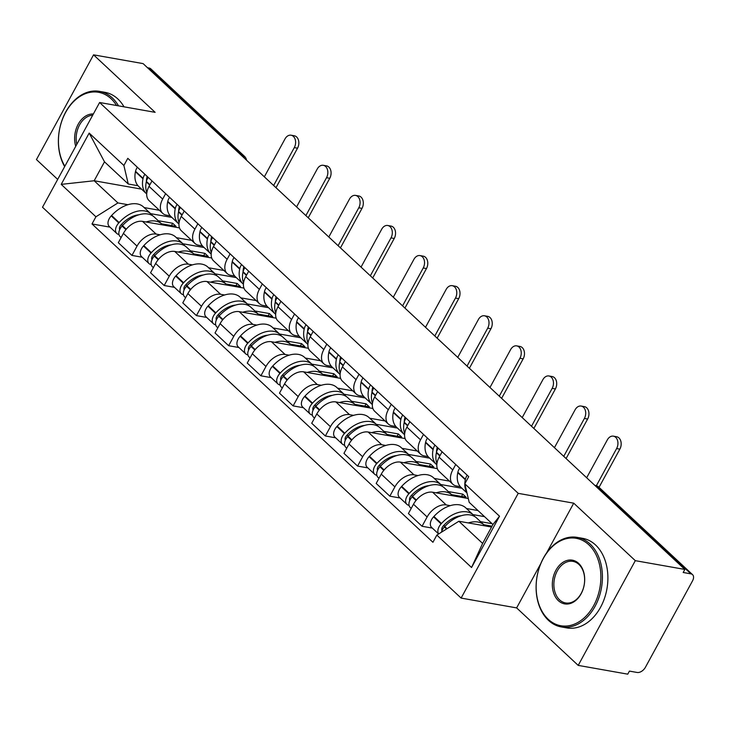 <?xml version="1.0" encoding="UTF-8"?>
<svg xmlns="http://www.w3.org/2000/svg" width="729" height="729" viewBox="0 0 729 729"><rect width="100%" height="100%" fill="white"/><g stroke="black" fill="none" stroke-linecap="round" stroke-linejoin="round"><path stroke-width="1.09" d="M578.206 665.395L635.305 560.665L684.85 569.431L143.084 63.605L93.549 54.839L155.122 112.33L99.609 102.507L42.51 207.236L461.12 598.081L516.633 607.904L578.206 665.395L627.751 674.161L629.419 671.099L637.128 672.466A7.281 4.584 133 0 0 645.438 667.245L692.55 580.84A7.281 4.584 133 0 0 692.541 574.634A7.281 4.584 133 0 0 690.901 573.851L597.297 486.462A7.281 5.231 -80 0 0 595.238 485.405L594.755 485.314M93.549 54.839L36.45 159.569L57.682 179.398M635.305 560.665L573.732 503.174L518.219 493.351L99.609 102.507M684.85 569.431L683.182 572.484L690.901 573.851M147.513 67.742L149.144 68.025A7.281 4.584 -47 0 1 150.775 68.818L244.379 156.206A7.281 4.584 133 0 0 242.739 155.414L149.144 68.025M179.48 227.904L142.51 221.361A16.74 10.534 133 0 0 123.401 233.38L118.317 242.693L131.958 255.423L137.034 246.11A16.74 10.534 -47 0 1 156.143 234.091L160.161 234.802M162.667 199.09L149.035 186.36A16.74 10.534 133 0 0 149.062 200.621L162.704 213.351A16.74 10.534 -47 0 1 162.667 199.09L165.638 193.65M149.035 186.36L151.996 180.92M142.237 257.237L131.958 255.423M170.24 215.83L166.467 215.164A16.74 10.534 -47 0 1 162.704 213.351M176.382 237.672L191.645 240.37M211.711 257.993L174.741 251.45A16.74 10.534 133 0 0 155.632 263.47L150.557 272.783L164.189 285.513L169.265 276.209A16.74 10.534 -47 0 1 188.374 264.19L192.392 264.9M184.237 211.009L181.266 216.449A16.74 10.534 133 0 0 181.293 230.71L194.935 243.44A16.74 10.534 -47 0 1 194.898 229.188L197.869 223.739M174.468 287.335L164.189 285.513M202.471 245.928L198.698 245.254A16.74 10.534 -47 0 1 194.935 243.44M208.612 267.762L223.876 270.468M243.942 288.092L206.972 281.549A16.74 10.534 133 0 0 187.863 293.568L182.788 302.881L196.42 315.611L201.496 306.298A16.74 10.534 -47 0 1 220.605 294.279L224.623 294.99M216.467 241.108L213.497 246.548A16.74 10.534 133 0 0 213.524 260.809L227.166 273.539A16.74 10.534 -47 0 1 227.138 259.278L230.1 253.838M206.699 317.434L196.42 315.611M234.702 276.018L230.929 275.352A16.74 10.534 -47 0 1 227.166 273.539M240.843 297.86L256.107 300.558M276.173 318.181L239.203 311.647A16.74 10.534 133 0 0 220.094 323.658L215.019 332.971L228.651 345.71L233.736 336.397A16.74 10.534 -47 0 1 252.845 324.378L256.863 325.088M248.698 271.197L245.728 276.646A16.74 10.534 133 0 0 245.764 290.898L259.396 303.638A16.74 10.534 -47 0 1 259.369 289.377L262.34 283.936M238.93 347.523L228.651 345.71M266.942 306.116L263.16 305.442A16.74 10.534 -47 0 1 259.396 303.638M273.074 327.959L288.338 330.656M308.413 348.28L271.434 341.737A16.74 10.534 133 0 0 252.325 353.756L247.249 363.069L260.891 375.799L265.967 366.487A16.74 10.534 -47 0 1 285.075 354.467L289.094 355.178M280.929 301.296L277.968 306.736A16.74 10.534 133 0 0 277.995 320.997L291.627 333.727A16.74 10.534 -47 0 1 291.6 319.466L294.571 314.026M271.17 377.622L260.891 375.799M299.172 336.206L295.391 335.54A16.74 10.534 -47 0 1 291.627 333.727M305.305 358.048L320.569 360.755M340.643 378.378L303.674 371.836A16.74 10.534 133 0 0 284.565 383.855L279.48 393.159L293.122 405.898L298.197 396.585A16.74 10.534 -47 0 1 317.306 384.566L321.325 385.276M313.16 331.385L310.199 336.834A16.74 10.534 133 0 0 310.226 351.096L323.867 363.826A16.74 10.534 -47 0 1 323.831 349.565L326.802 344.124M303.401 407.711L293.122 405.898M331.403 366.304L327.631 365.639A16.74 10.534 -47 0 1 323.867 363.826M337.545 388.147L352.809 390.844M372.874 408.468L335.905 401.925A16.74 10.534 133 0 0 316.796 413.944L311.72 423.257L325.353 435.988L330.428 426.675A16.74 10.534 -47 0 1 349.537 414.655L353.556 415.375M345.4 361.484L342.43 366.924A16.74 10.534 133 0 0 342.457 381.185L356.098 393.915A16.74 10.534 -47 0 1 356.071 379.663L359.033 374.214M335.632 437.81L325.353 435.988M363.634 396.394L359.862 395.729A16.74 10.534 -47 0 1 356.098 393.915M369.776 418.236L385.04 420.943M405.105 438.566L368.136 432.024A16.74 10.534 133 0 0 349.027 444.043L343.951 453.356L357.584 466.086L362.659 456.773A16.74 10.534 -47 0 1 381.777 444.754L385.787 445.465M377.631 391.582L374.66 397.023A16.74 10.534 133 0 0 374.697 411.284L388.329 424.014A16.74 10.534 -47 0 1 388.302 409.753L391.263 404.313M367.863 467.9L357.584 466.086M395.874 426.492L392.093 425.827A16.74 10.534 -47 0 1 388.329 424.014M402.007 448.335L417.27 451.032M437.336 468.656L400.367 462.113A16.74 10.534 133 0 0 381.258 474.132L376.182 483.445L389.824 496.176L394.899 486.872A16.74 10.534 -47 0 1 414.008 474.852L418.027 475.563M409.862 421.672L406.891 427.112A16.74 10.534 133 0 0 406.928 441.373L420.56 454.103A16.74 10.534 -47 0 1 420.533 439.851L423.503 434.402M400.093 497.998L389.824 496.176M428.105 456.591L424.324 455.917A16.74 10.534 -47 0 1 420.56 454.103M434.238 478.434L449.501 481.131M468.282 498.527L432.598 492.212A16.74 10.534 133 0 0 413.489 504.231L408.413 513.544L422.055 526.274L427.13 516.961A16.74 10.534 -47 0 1 446.239 504.942L450.258 505.653M442.093 451.77L439.131 457.211A16.74 10.534 133 0 0 439.159 471.472L452.791 484.202A16.74 10.534 -47 0 1 452.764 469.941L455.734 464.501M432.333 528.097L422.055 526.274M460.336 486.68L456.564 486.015A16.74 10.534 -47 0 1 452.791 484.202M466.469 508.523L478.014 510.564M141.563 189.139L94.178 180.756L117.934 202.935L127.93 204.703M144.142 207.574L159.405 210.28M138.009 185.731L128.258 184.009L104.493 161.82L94.178 180.756L61.209 184.373L89.175 133.079L123.884 165.492L128.258 184.009M491.565 527.04L458.86 521.253L482.625 543.433L492.941 524.506L469.184 502.317L464.81 483.801L468.72 476.629L127.794 158.321L123.884 165.492M464.81 483.801L499.52 516.214L471.554 567.508L436.844 535.095L458.86 521.253M117.934 202.935L95.918 216.786L92.009 223.958L432.935 542.276L436.844 535.095M95.918 216.786L61.209 184.373M461.12 598.081L518.219 493.351M516.633 607.904L540.745 563.69M546.632 552.883L573.732 503.174M110.006 227.147L92.009 223.958M89.175 133.079L104.493 161.82M482.625 543.433L471.554 567.508M492.941 524.506L499.52 516.214M146.365 181.557A22.918 14.434 -47 0 1 146.793 177.867L146.884 177.439A4.456 2.807 -47 0 1 147.212 176.445M273.639 185.503L294.297 147.613A8.183 5.887 -80 0 0 291.081 135.211A8.183 5.887 -80 0 0 285.003 138.929L264.345 176.819M291.081 135.211L294.316 135.785A8.183 5.887 100 0 1 297.532 148.187L276.81 186.196A14.553 9.158 -47 0 1 275.945 187.645M146.857 192.565A27.647 17.405 -47 0 1 146.292 181.876L146.383 181.439A9.185 5.786 -47 0 1 148.206 177.375M144.898 174.286A9.185 5.786 133 0 0 143.084 178.359L142.993 178.787A27.647 17.405 133 0 0 146.356 193.613A27.647 17.405 133 0 0 146.72 193.941M146.356 193.613L138.82 186.578A27.647 17.405 -47 0 1 135.448 171.743L135.539 171.315A9.185 5.786 -47 0 1 137.362 167.251M152.461 215.666A27.647 17.405 133 0 0 150.976 213.952A27.647 17.405 133 0 0 119.128 222.545L118.772 222.937A9.185 5.786 133 0 0 116.813 233.508A9.185 5.786 133 0 0 118.882 234.501L118.973 234.519M116.813 233.508L109.277 226.464A9.185 5.786 -47 0 1 111.236 215.893L111.592 215.511A27.647 17.405 -47 0 1 143.431 206.908L150.976 213.952M121.132 237.536L120.121 236.597A9.185 5.786 -47 0 1 122.08 226.017L122.436 225.635A27.647 17.405 -47 0 1 154.275 217.042L161.82 224.076A27.647 17.405 -47 0 1 162.631 224.915M119.693 229.599A4.456 2.807 -47 0 1 120.996 224.924L121.351 224.532A22.918 14.434 -47 0 1 138.947 214.782M161.51 223.794L176.017 226.355L172.709 223.265L158.202 220.705M150.666 213.661L171.844 217.406M146 221.981A27.647 17.405 -47 0 1 161.82 224.076M121.078 224.833L122.891 225.152M172.709 223.265L171.461 225.553M178.596 211.647A22.918 14.434 -47 0 1 179.024 207.965L179.115 207.528A4.456 2.807 -47 0 1 179.443 206.544M305.87 215.593L326.528 177.712A8.183 5.887 -80 0 0 323.312 165.31A8.183 5.887 -80 0 0 317.233 169.028L296.575 206.918M323.312 165.31L326.546 165.884A8.183 5.887 100 0 1 329.772 178.277L309.041 216.294A14.553 9.158 -47 0 1 308.176 217.743M179.088 222.664A27.647 17.405 -47 0 1 178.532 211.966L178.623 211.538A9.185 5.786 -47 0 1 180.437 207.473M177.138 204.384A9.185 5.786 133 0 0 175.315 208.448L175.224 208.886A27.647 17.405 133 0 0 178.587 223.712A27.647 17.405 133 0 0 178.951 224.04M178.587 223.712L171.051 216.668A27.647 17.405 -47 0 1 167.679 201.842L167.77 201.414A9.185 5.786 -47 0 1 169.593 197.34M184.701 245.764A27.647 17.405 133 0 0 183.207 244.042A27.647 17.405 133 0 0 151.359 252.644L151.012 253.027A9.185 5.786 133 0 0 149.053 263.606A9.185 5.786 133 0 0 151.113 264.6L151.204 264.609M149.053 263.606L141.508 256.562A9.185 5.786 -47 0 1 143.467 245.992L143.823 245.6A27.647 17.405 -47 0 1 175.662 237.007L183.207 244.042M153.363 267.634L152.352 266.686A9.185 5.786 -47 0 1 154.311 256.116L154.666 255.733A27.647 17.405 -47 0 1 186.515 247.131L194.051 254.175A27.647 17.405 -47 0 1 194.862 255.013M151.924 259.688A4.456 2.807 -47 0 1 153.227 255.013L153.582 254.631A22.918 14.434 -47 0 1 171.187 244.88M193.741 253.883L208.248 256.453L204.94 253.364L190.433 250.794M182.897 243.759L204.074 247.505M178.231 252.07A27.647 17.405 -47 0 1 194.051 254.175M153.309 254.922L155.122 255.25M204.94 253.364L203.692 255.642M210.827 241.746A22.918 14.434 -47 0 1 211.255 238.055L211.346 237.627A4.456 2.807 -47 0 1 211.674 236.633M338.11 245.691L358.768 207.801A8.183 5.887 -80 0 0 355.542 195.399A8.183 5.887 -80 0 0 349.464 199.126L328.806 237.007M355.542 195.399L358.777 195.973A8.183 5.887 100 0 1 362.003 208.376L341.272 246.384A14.553 9.158 -47 0 1 340.407 247.842M211.319 252.763A27.647 17.405 -47 0 1 210.763 242.064L210.854 241.636A9.185 5.786 -47 0 1 212.677 237.563M209.369 234.474A9.185 5.786 133 0 0 207.546 238.547L207.455 238.975A27.647 17.405 133 0 0 210.827 253.801A27.647 17.405 133 0 0 211.191 254.129M210.827 253.801L203.282 246.767A27.647 17.405 -47 0 1 199.91 231.931L200.001 231.503A9.185 5.786 -47 0 1 201.824 227.439M216.932 275.854A27.647 17.405 133 0 0 215.438 274.14A27.647 17.405 133 0 0 183.599 282.743L183.243 283.125A9.185 5.786 133 0 0 181.284 293.696A9.185 5.786 133 0 0 183.353 294.689L183.435 294.707M181.284 293.696L173.739 286.652A9.185 5.786 -47 0 1 175.698 276.081L176.053 275.699A27.647 17.405 -47 0 1 207.893 267.096L215.438 274.14M185.594 297.724L184.592 296.785A9.185 5.786 -47 0 1 186.551 286.215L186.897 285.823A27.647 17.405 -47 0 1 218.746 277.23L226.282 284.274A27.647 17.405 -47 0 1 227.093 285.112M184.155 289.787A4.456 2.807 -47 0 1 185.458 285.112L185.813 284.729A22.918 14.434 -47 0 1 203.418 274.97M225.972 283.982L240.479 286.543L237.171 283.463L222.673 280.893M215.128 273.849L236.305 277.603M210.462 282.169A27.647 17.405 -47 0 1 226.282 284.274M185.54 285.021L187.353 285.34M237.171 283.463L235.932 285.741M243.058 271.844A22.918 14.434 -47 0 1 243.495 268.154L243.586 267.716A4.456 2.807 -47 0 1 243.914 266.732M370.341 275.79L390.999 237.9A8.183 5.887 -80 0 0 387.773 225.498A8.183 5.887 -80 0 0 381.695 229.216L361.046 267.106M387.773 225.498L391.008 226.072A8.183 5.887 100 0 1 394.234 238.474L373.512 276.482A14.553 9.158 -47 0 1 372.637 277.931M243.559 282.852A27.647 17.405 -47 0 1 242.994 272.154L243.085 271.726A9.185 5.786 -47 0 1 244.908 267.661M241.6 264.572A9.185 5.786 133 0 0 239.777 268.637L239.686 269.074A27.647 17.405 133 0 0 243.058 283.9A27.647 17.405 133 0 0 243.422 284.228M243.058 283.9L235.513 276.856A27.647 17.405 -47 0 1 232.15 262.03L232.241 261.602A9.185 5.786 -47 0 1 234.055 257.528M249.163 305.952A27.647 17.405 133 0 0 247.669 304.239A27.647 17.405 133 0 0 215.83 312.832L215.474 313.215A9.185 5.786 133 0 0 213.515 323.794A9.185 5.786 133 0 0 215.584 324.788L215.666 324.806M213.515 323.794L205.97 316.751A9.185 5.786 -47 0 1 207.929 306.18L208.284 305.788A27.647 17.405 -47 0 1 240.133 297.195L247.669 304.239M217.825 327.822L216.823 326.874A9.185 5.786 -47 0 1 218.782 316.304L219.137 315.921A27.647 17.405 -47 0 1 250.976 307.319L258.522 314.363A27.647 17.405 -47 0 1 259.324 315.201M216.395 319.885A4.456 2.807 -47 0 1 217.698 315.201L218.044 314.819A22.918 14.434 -47 0 1 235.649 305.068M258.212 314.071L272.71 316.641L269.402 313.552L254.904 310.991M247.359 303.947L268.536 307.693M242.693 312.258A27.647 17.405 -47 0 1 258.522 314.363M217.78 315.119L219.584 315.438M269.402 313.552L268.163 315.839M275.298 301.934A22.918 14.434 -47 0 1 275.726 298.243L275.817 297.815A4.456 2.807 -47 0 1 276.145 296.821M402.572 305.879L423.23 267.99A8.183 5.887 -80 0 0 420.004 255.587A8.183 5.887 -80 0 0 413.935 259.314L393.277 297.204M420.004 255.587L423.248 256.161A8.183 5.887 100 0 1 426.465 268.564L405.743 306.581A14.553 9.158 -47 0 1 404.868 308.03M275.79 312.951A27.647 17.405 -47 0 1 275.225 302.253L275.316 301.824A9.185 5.786 -47 0 1 277.138 297.751M273.831 294.671A9.185 5.786 133 0 0 272.008 298.735L271.917 299.163A27.647 17.405 133 0 0 275.289 313.999A27.647 17.405 133 0 0 275.653 314.317M275.289 313.999L267.743 306.955A27.647 17.405 -47 0 1 264.381 292.129L264.472 291.691A9.185 5.786 -47 0 1 266.295 287.627M281.394 336.042A27.647 17.405 133 0 0 279.9 334.329A27.647 17.405 133 0 0 248.06 342.931L247.705 343.313A9.185 5.786 133 0 0 245.746 353.884A9.185 5.786 133 0 0 247.814 354.877L247.896 354.895M245.746 353.884L238.21 346.849A9.185 5.786 -47 0 1 240.169 336.269L240.515 335.887A27.647 17.405 -47 0 1 272.364 327.294L279.9 334.329M250.065 357.912L249.054 356.973A9.185 5.786 -47 0 1 251.013 346.403L251.368 346.02A27.647 17.405 -47 0 1 283.207 337.418L290.753 344.462A27.647 17.405 -47 0 1 291.564 345.3M248.625 349.975A4.456 2.807 -47 0 1 249.929 345.3L250.284 344.917A22.918 14.434 -47 0 1 267.88 335.158M290.443 344.17L304.941 346.74L301.642 343.651L287.135 341.081M279.59 334.037L300.776 337.791M274.933 342.357A27.647 17.405 -47 0 1 290.753 344.462M250.011 345.209L251.815 345.528M301.642 343.651L300.394 345.929M307.529 332.032A22.918 14.434 -47 0 1 307.957 328.342L308.048 327.913A4.456 2.807 -47 0 1 308.376 326.92M434.803 335.978L455.461 298.088A8.183 5.887 -80 0 0 452.244 285.686A8.183 5.887 -80 0 0 446.166 289.404L425.508 327.294M452.244 285.686L455.479 286.26A8.183 5.887 100 0 1 458.696 298.662L437.974 336.67A14.553 9.158 -47 0 1 437.108 338.119M308.021 343.04A27.647 17.405 -47 0 1 307.456 332.351L307.547 331.914A9.185 5.786 -47 0 1 309.369 327.85M306.062 324.76A9.185 5.786 133 0 0 304.248 328.834L304.157 329.262A27.647 17.405 133 0 0 307.52 344.088A27.647 17.405 133 0 0 307.884 344.416M307.52 344.088L299.983 337.044A27.647 17.405 -47 0 1 296.612 322.218L296.703 321.79A9.185 5.786 -47 0 1 298.526 317.716M313.634 366.14A27.647 17.405 133 0 0 312.14 364.427A27.647 17.405 133 0 0 280.291 373.02L279.936 373.412A9.185 5.786 133 0 0 277.977 383.983A9.185 5.786 133 0 0 280.045 384.976L280.136 384.994M277.977 383.983L270.441 376.939A9.185 5.786 -47 0 1 272.4 366.368L272.755 365.985A27.647 17.405 -47 0 1 304.594 357.383L312.14 364.427M282.296 388.01L281.285 387.072A9.185 5.786 -47 0 1 283.244 376.492L283.599 376.109A27.647 17.405 -47 0 1 315.438 367.516L322.983 374.551A27.647 17.405 -47 0 1 323.794 375.389M280.856 380.073A4.456 2.807 -47 0 1 282.159 375.399L282.515 375.007A22.918 14.434 -47 0 1 300.111 365.256M322.674 374.259L337.181 376.829L333.873 373.74L319.366 371.179M311.83 364.136L333.007 367.881M307.164 372.446A27.647 17.405 -47 0 1 322.983 374.551M282.241 375.307L284.055 375.626M333.873 373.74L332.624 376.027M116.576 105.514A44.387 31.921 -80 0 0 111.109 98.761A44.387 31.921 -80 0 0 68.335 107.992A44.387 31.921 -80 0 0 64.863 166.23M64.662 166.595A45.48 32.705 100 0 1 64.043 115.355A45.48 32.705 100 0 1 99.472 91.353A45.48 32.705 100 0 1 112.357 97.978A45.48 32.705 100 0 1 118.535 105.86M75.725 146.31A22.198 15.965 100 0 1 78.194 124.24A22.198 15.965 100 0 1 93.339 113.997M92.683 115.209A21.105 15.172 -80 0 0 76.791 144.351M99.472 91.353L104.949 92.328A45.48 32.705 100 0 1 117.834 98.944A45.48 32.705 100 0 1 124.012 106.826M548.199 619.276A44.387 31.921 -80 0 0 593.716 605.562A44.387 31.921 -80 0 0 588.813 544.773A44.387 31.921 -80 0 0 543.305 558.487A44.387 31.921 -80 0 0 548.199 619.276M590.062 543.989A45.48 32.705 100 0 1 598.983 597.425A45.48 32.705 100 0 1 561.33 626.94A45.48 32.705 100 0 1 548.445 620.324A45.48 32.705 100 0 1 539.533 566.889A45.48 32.705 100 0 1 577.177 537.373A45.48 32.705 100 0 1 590.062 543.989M558.35 600.65A22.198 15.965 100 0 1 555.908 570.26A22.198 15.965 100 0 1 578.662 563.399A22.198 15.965 100 0 1 581.113 593.798A22.198 15.965 100 0 1 558.35 600.65M578.908 564.446A21.105 15.172 -80 0 0 572.93 561.376A21.105 15.172 -80 0 0 555.462 575.072A21.105 15.172 -80 0 0 559.599 599.867A21.105 15.172 -80 0 0 565.576 602.938A21.105 15.172 -80 0 0 583.045 589.242A21.105 15.172 -80 0 0 578.908 564.446M577.177 537.373L582.653 538.339A45.48 32.705 100 0 1 595.538 544.964A45.48 32.705 100 0 1 604.459 598.4A45.48 32.705 100 0 1 566.807 627.915L561.33 626.94M339.76 362.122A22.918 14.434 -47 0 1 340.188 358.431L340.279 358.003A4.456 2.807 -47 0 1 340.607 357.019M467.043 366.067L487.692 328.187A8.183 5.887 -80 0 0 484.475 315.785A8.183 5.887 -80 0 0 478.397 319.502L457.739 357.392M484.475 315.785L487.71 316.35A8.183 5.887 100 0 1 490.936 328.752L470.205 366.769A14.553 9.158 -47 0 1 469.339 368.218M340.252 373.139A27.647 17.405 -47 0 1 339.696 362.441L339.787 362.012A9.185 5.786 -47 0 1 341.6 357.939M338.302 354.859A9.185 5.786 133 0 0 336.479 358.923L336.388 359.351A27.647 17.405 133 0 0 339.75 374.187A27.647 17.405 133 0 0 340.115 374.506M339.75 374.187L332.214 367.143A27.647 17.405 -47 0 1 328.843 352.317L328.934 351.879A9.185 5.786 -47 0 1 330.756 347.815M345.865 396.239A27.647 17.405 133 0 0 344.37 394.517A27.647 17.405 133 0 0 312.522 403.119L312.176 403.502A9.185 5.786 133 0 0 310.217 414.072A9.185 5.786 133 0 0 312.276 415.074L312.367 415.083M310.217 414.072L302.672 407.037A9.185 5.786 -47 0 1 304.631 396.458L304.986 396.075A27.647 17.405 -47 0 1 336.825 387.482L344.37 394.517M314.527 418.1L313.516 417.161A9.185 5.786 -47 0 1 315.475 406.591L315.83 406.208A27.647 17.405 -47 0 1 347.678 397.606L355.214 404.65A27.647 17.405 -47 0 1 356.025 405.488M313.087 410.163A4.456 2.807 -47 0 1 314.39 405.488L314.746 405.105A22.918 14.434 -47 0 1 332.351 395.355M354.905 404.358L369.412 406.928L366.104 403.839L351.597 401.269M344.061 394.234L365.238 397.979M339.395 402.545A27.647 17.405 -47 0 1 355.214 404.65M314.472 405.397L316.286 405.716M366.104 403.839L364.855 406.117M371.99 392.22A22.918 14.434 -47 0 1 372.428 388.53L372.519 388.101A4.456 2.807 -47 0 1 372.847 387.108M499.274 396.166L519.932 358.276A8.183 5.887 -80 0 0 516.706 345.874A8.183 5.887 -80 0 0 510.628 349.592L489.97 387.482M516.706 345.874L519.941 346.448A8.183 5.887 100 0 1 523.167 358.85L502.436 396.858A14.553 9.158 -47 0 1 501.57 398.316M372.483 403.237A27.647 17.405 -47 0 1 371.927 392.539L372.018 392.102A9.185 5.786 -47 0 1 373.84 388.038M370.532 384.948A9.185 5.786 133 0 0 368.71 389.022L368.619 389.45A27.647 17.405 133 0 0 371.99 404.276A27.647 17.405 133 0 0 372.355 404.604M371.99 404.276L364.445 397.241A27.647 17.405 -47 0 1 361.074 382.406L361.165 381.978A9.185 5.786 -47 0 1 362.987 377.914M378.096 426.328A27.647 17.405 133 0 0 376.601 424.615A27.647 17.405 133 0 0 344.762 433.217L344.407 433.6A9.185 5.786 133 0 0 342.448 444.171A9.185 5.786 133 0 0 344.516 445.164L344.598 445.182M342.448 444.171L334.903 437.127A9.185 5.786 -47 0 1 336.862 426.556L337.217 426.173A27.647 17.405 -47 0 1 369.056 417.571L376.601 424.615M346.758 448.198L345.756 447.26A9.185 5.786 -47 0 1 347.715 436.68L348.061 436.297A27.647 17.405 -47 0 1 379.909 427.704L387.445 434.739A27.647 17.405 -47 0 1 388.256 435.587M345.318 440.261A4.456 2.807 -47 0 1 346.621 435.587L346.977 435.204A22.918 14.434 -47 0 1 364.582 425.444M387.135 434.457L401.643 437.017L398.335 433.937L383.837 431.368M376.292 424.324L397.469 428.069M371.626 432.643A27.647 17.405 -47 0 1 387.445 434.739M346.703 435.495L348.517 435.814M398.335 433.937L397.095 436.215M404.221 422.31A22.918 14.434 -47 0 1 404.659 418.628L404.75 418.191A4.456 2.807 -47 0 1 405.078 417.207M531.505 426.265L552.163 388.375A8.183 5.887 -80 0 0 548.937 375.973A8.183 5.887 -80 0 0 542.868 379.691L522.21 417.58M548.937 375.973L552.172 376.547A8.183 5.887 100 0 1 555.398 388.94L534.676 426.957A14.553 9.158 -47 0 1 533.801 428.406M404.723 433.327A27.647 17.405 -47 0 1 404.158 422.629L404.249 422.2A9.185 5.786 -47 0 1 406.071 418.136M402.763 415.047A9.185 5.786 133 0 0 400.941 419.111L400.85 419.549A27.647 17.405 133 0 0 404.221 434.375A27.647 17.405 133 0 0 404.586 434.703M404.221 434.375L396.676 427.331A27.647 17.405 -47 0 1 393.314 412.505L393.405 412.076A9.185 5.786 -47 0 1 395.218 408.003M410.327 456.427A27.647 17.405 133 0 0 408.832 454.714A27.647 17.405 133 0 0 376.993 463.307L376.638 463.69A9.185 5.786 133 0 0 374.679 474.269A9.185 5.786 133 0 0 376.747 475.262L376.829 475.272M374.679 474.269L367.134 467.225A9.185 5.786 -47 0 1 369.093 456.655L369.448 456.263A27.647 17.405 -47 0 1 401.296 447.67L408.832 454.714M378.989 478.297L377.987 477.349A9.185 5.786 -47 0 1 379.946 466.779L380.301 466.396A27.647 17.405 -47 0 1 412.14 457.794L419.685 464.838A27.647 17.405 -47 0 1 420.487 465.676M377.558 470.351A4.456 2.807 -47 0 1 378.861 465.676L379.208 465.293A22.918 14.434 -47 0 1 396.813 455.543M419.375 464.546L433.873 467.116L430.566 464.027L416.068 461.466M408.522 454.422L429.709 458.167M403.857 462.733A27.647 17.405 -47 0 1 419.685 464.838M378.943 465.585L380.748 465.913M430.566 464.027L429.326 466.305M436.461 452.408A22.918 14.434 -47 0 1 436.89 448.718L436.981 448.289A4.456 2.807 -47 0 1 437.309 447.296M563.736 456.354L584.394 418.464A8.183 5.887 -80 0 0 581.168 406.062A8.183 5.887 -80 0 0 575.099 409.789L554.441 447.67M581.168 406.062L584.412 406.636A8.183 5.887 100 0 1 587.629 419.038L566.907 457.056A14.553 9.158 -47 0 1 566.041 458.505M436.953 463.425A27.647 17.405 -47 0 1 436.389 452.727L436.48 452.299A9.185 5.786 -47 0 1 438.302 448.226M434.994 445.137A9.185 5.786 133 0 0 433.181 449.21L433.081 449.638A27.647 17.405 133 0 0 436.452 464.464A27.647 17.405 133 0 0 436.817 464.792M436.452 464.464L428.907 457.429A27.647 17.405 -47 0 1 425.545 442.594L425.636 442.166A9.185 5.786 -47 0 1 427.458 438.102M442.558 486.516A27.647 17.405 133 0 0 441.072 484.803A27.647 17.405 133 0 0 409.224 493.405L408.869 493.788A9.185 5.786 133 0 0 406.91 504.359A9.185 5.786 133 0 0 408.978 505.352L409.06 505.37M406.91 504.359L399.374 497.315A9.185 5.786 -47 0 1 401.333 486.744L401.679 486.361A27.647 17.405 -47 0 1 433.527 477.759L441.072 484.803M411.229 508.386L410.217 507.448A9.185 5.786 -47 0 1 412.177 496.877L412.532 496.485A27.647 17.405 -47 0 1 444.371 487.892L451.916 494.936A27.647 17.405 -47 0 1 452.727 495.775M409.789 500.449A4.456 2.807 -47 0 1 411.092 495.775L411.448 495.392A22.918 14.434 -47 0 1 429.044 485.632M451.606 494.645L466.104 497.205L462.806 494.125L448.299 491.556M440.763 484.512L461.94 488.266M436.097 492.831A27.647 17.405 -47 0 1 451.916 494.936M411.174 495.684L412.978 496.002M462.806 494.125L461.557 496.403M596.377 485.696L616.625 448.563A8.183 5.887 -80 0 0 613.408 436.161A8.183 5.887 -80 0 0 607.33 439.879L586.672 477.768M613.408 436.161L616.643 436.735A8.183 5.887 100 0 1 619.86 449.137L599.138 487.145A14.553 9.158 -47 0 1 599.038 487.336M467.234 475.235A9.185 5.786 133 0 0 465.412 479.299L465.321 479.737A27.647 17.405 133 0 0 466.806 492.266M466.97 492.959L461.147 487.519A27.647 17.405 -47 0 1 457.776 472.693L457.867 472.264A9.185 5.786 -47 0 1 459.689 468.191M474.798 516.615A27.647 17.405 133 0 0 473.303 514.902A27.647 17.405 133 0 0 441.455 523.495L441.109 523.878A9.185 5.786 133 0 0 438.685 533.938M438.63 533.974L431.604 527.413A9.185 5.786 -47 0 1 433.564 516.843L433.919 516.46A27.647 17.405 -47 0 1 465.758 507.858L473.303 514.902M441.428 532.216A9.185 5.786 -47 0 1 444.408 526.967L444.763 526.584A27.647 17.405 -47 0 1 476.611 517.982L484.147 525.026A27.647 17.405 -47 0 1 484.958 525.864M442.02 530.548A4.456 2.807 -47 0 1 443.323 525.864L443.679 525.481A22.918 14.434 -47 0 1 461.275 515.731M492.075 523.695L480.529 521.654M483.837 524.734L492.029 526.183M472.993 514.61L484.53 516.651M468.328 522.921A27.647 17.405 -47 0 1 484.147 525.026M443.405 525.782L445.219 526.101M446.239 504.942L432.598 492.212M414.008 474.852L400.367 462.113M381.777 444.754L368.136 432.024M349.537 414.655L335.905 401.925M317.306 384.566L303.674 371.836M285.075 354.467L271.434 341.737M252.845 324.378L239.203 311.647M220.605 294.279L206.972 281.549M188.374 264.19L174.741 251.45M156.143 234.091L142.51 221.361M420.533 439.851L406.891 427.112M388.302 409.753L374.66 397.023M356.071 379.663L342.43 366.924M323.831 349.565L310.199 336.834M291.6 319.466L277.968 306.736M259.369 289.377L245.728 276.646M227.138 259.278L213.497 246.548M194.898 229.188L181.266 216.449M452.764 469.941L439.131 457.211M394.899 486.872L381.258 474.132M362.659 456.773L349.027 444.043M330.428 426.675L316.796 413.944M298.197 396.585L284.565 383.855M265.967 366.487L252.325 353.756M233.736 336.397L220.094 323.658M201.496 306.298L187.863 293.568M169.265 276.209L155.632 263.47M137.034 246.11L123.401 233.38M427.13 516.961L413.489 504.231M244.361 158.166A7.281 5.231 -80 0 0 242.739 155.414L241.108 155.131M595.675 486.17L597.297 486.462A7.281 4.584 133 0 1 598.937 487.245A7.281 7.281 0 0 0 595.238 485.405M297.532 148.187L294.297 147.613M149.919 184.738L146.383 181.439M143.084 178.359L135.539 171.315M142.993 178.787L135.448 171.743M119.128 222.545L111.592 215.511M118.772 222.937L111.236 215.893M125.926 229.617L122.08 226.017M149.727 185.084L146.292 181.876M126.263 229.207L122.436 225.635M329.772 178.277L326.528 177.712M182.15 214.836L178.623 211.538M175.315 208.448L167.77 201.414M175.224 208.886L167.679 201.842M151.359 252.644L143.823 245.6M151.012 253.027L143.467 245.992M158.166 259.706L154.311 256.116M181.958 215.173L178.532 211.966M158.494 259.305L154.666 255.733M362.003 208.376L358.768 207.801M214.381 244.926L210.854 241.636M207.546 238.547L200.001 231.503M207.455 238.975L199.91 231.931M183.599 282.743L176.053 275.699M183.243 283.125L175.698 276.081M190.397 289.805L186.551 286.215M214.198 245.272L210.763 242.064M190.725 289.395L186.897 285.823M394.234 238.474L390.999 237.9M246.612 275.024L243.085 271.726M239.777 268.637L232.241 261.602M239.686 269.074L232.15 262.03M215.83 312.832L208.284 305.788M215.474 313.215L207.929 306.18M222.627 319.894L218.782 316.304M246.429 275.362L242.994 272.154M222.965 319.493L219.137 315.921M426.465 268.564L423.23 267.99M278.852 305.114L275.316 301.824M272.008 298.735L264.472 291.691M271.917 299.163L264.381 292.129M248.06 342.931L240.515 335.887M247.705 343.313L240.169 336.269M254.858 349.993L251.013 346.403M278.66 305.46L275.225 302.253M255.196 349.592L251.368 346.02M458.696 298.662L455.461 298.088M311.083 335.212L307.547 331.914M304.248 328.834L296.703 321.79M304.157 329.262L296.612 322.218M280.291 373.02L272.755 365.985M279.936 373.412L272.4 366.368M287.089 380.082L283.244 376.492M310.891 335.55L307.456 332.351M287.426 379.681L283.599 376.109M490.936 328.752L487.692 328.187M343.313 365.302L339.787 362.012M336.479 358.923L328.934 351.879M336.388 359.351L328.843 352.317M312.522 403.119L304.986 396.075M312.176 403.502L304.631 396.458M319.329 410.181L315.475 406.591M343.122 365.648L339.696 362.441M319.657 409.78L315.83 406.208M523.167 358.85L519.932 358.276M375.544 395.4L372.018 392.102M368.71 389.022L361.165 381.978M368.619 389.45L361.074 382.406M344.762 433.217L337.217 426.173M344.407 433.6L336.862 426.556M351.56 440.28L347.715 436.68M375.362 395.747L371.927 392.539M351.888 439.869L348.061 436.297M555.398 388.94L552.163 388.375M407.775 425.499L404.249 422.2M400.941 419.111L393.405 412.076M400.85 419.549L393.314 412.505M376.993 463.307L369.448 456.263M376.638 463.69L369.093 456.655M383.791 470.369L379.946 466.779M407.593 425.836L404.158 422.629M384.128 469.968L380.301 466.396M587.629 419.038L584.394 418.464M440.015 455.589L436.48 452.299M433.181 449.21L425.636 442.166M433.081 449.638L425.545 442.594M409.224 493.405L401.679 486.361M408.869 493.788L401.333 486.744M416.022 500.468L412.177 496.877M439.824 455.935L436.389 452.727M416.359 500.058L412.532 496.485M619.86 449.137L616.625 448.563M465.412 479.299L457.867 472.264M465.321 479.737L457.776 472.693M441.455 523.495L433.919 516.46M441.109 523.878L433.564 516.843M446.567 528.981L444.408 526.967M447.023 528.689L444.763 526.584M598.937 487.245L692.541 574.634M246.575 160.225A7.281 7.281 0 0 0 244.379 156.206"/></g></svg>
